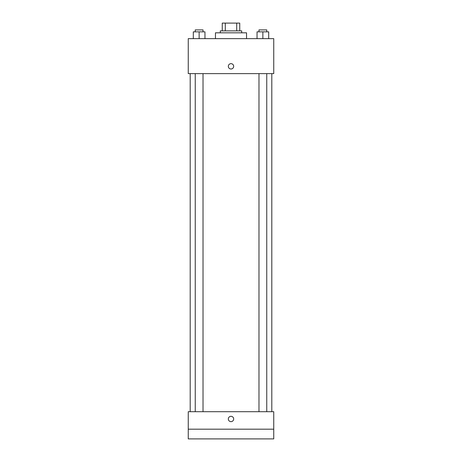 <?xml version="1.0" encoding="UTF-8"?>
<svg xmlns="http://www.w3.org/2000/svg" width="462" height="462" viewBox="0 0 462 462"><rect width="100%" height="100%" fill="white"/><g stroke="black" fill="none" stroke-linecap="round" stroke-linejoin="round"><path stroke-width="0.69" d="M225.3 30.873L225.3 23.1L222.257 23.1L222.257 30.873L222.257 23.1M225.3 23.1L239.743 23.1L239.743 30.873M236.7 30.873L236.7 23.1M220.316 32.814L220.316 30.873L241.684 30.873L241.684 32.814M246.546 38.646L246.546 32.814L215.454 32.814L215.454 38.646M188.253 38.646L273.747 38.646L273.747 73.62L188.253 73.62L188.253 38.646M231 69.005A2.674 2.674 0 0 1 228.684 64.998A2.674 2.674 0 0 1 233.316 64.998A2.674 2.674 0 0 1 231 69.005M188.253 411.7L273.747 411.7L273.747 438.9L188.253 438.9L188.253 411.7M231 421.656A2.674 2.674 0 0 1 228.684 417.648A2.674 2.674 0 0 1 233.316 417.648A2.674 2.674 0 0 1 231 421.656M188.253 429.186L273.747 429.186M257.034 38.646L257.034 31.843L268.693 31.843L268.693 38.646L268.693 31.843M262.866 38.646L262.866 31.843M266.753 31.843L266.753 29.903L258.98 29.903L258.98 31.843M193.307 38.646L193.307 31.843L204.966 31.843L204.966 38.646L204.966 31.843M199.134 38.646L199.134 31.843M203.02 31.843L203.02 29.903L195.247 29.903L195.247 31.843M271.8 411.7L271.8 73.62M190.2 411.7L190.2 73.62M258.98 73.62L258.98 411.7M266.753 73.62L266.753 411.7M203.02 411.7L203.02 73.62M195.247 411.7L195.247 73.62"/></g></svg>
